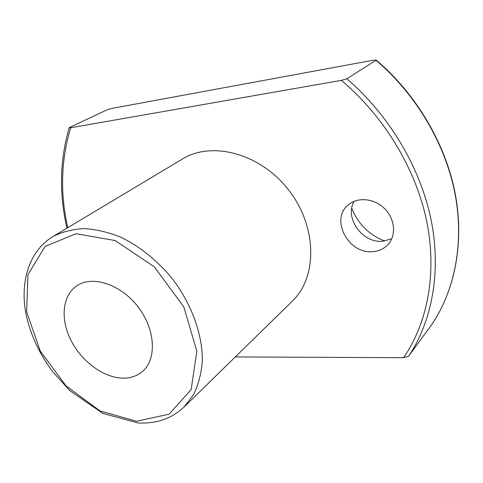 <?xml version="1.0" encoding="UTF-8"?>
<svg xmlns="http://www.w3.org/2000/svg" width="483" height="483" viewBox="0 0 483 483"><rect width="100%" height="100%" fill="white"/><g stroke="black" fill="none" stroke-linecap="round" stroke-linejoin="round"><path stroke-width="0.72" d="M235.299 356.931L403.601 357.692C427.527 322.91 437.284 273.348 426.664 221.111C415.827 168.947 384.311 116.494 341.366 80.365L346.848 78.783L375.997 60.254L373.244 60.224L111.718 108.433L107.425 109.671L69.655 127.427L69.184 127.796L70.717 127.754C60.997 159.825 60.001 193.152 67.729 227.722M384.631 241.047C368.849 234.714 357.891 223.78 351.757 208.251M122.64 378.141C130.44 378.267 137.045 376.04 142.467 371.451C157.06 359.201 155.514 329.321 137.975 306.771C120.623 284.076 92.12 274.99 76.562 285.996C62.192 295.819 60.254 319.372 70.989 340.412C81.645 361.489 103.549 377.724 122.64 378.141M184.114 407L292.215 301.265C317.482 277.357 317.373 226.986 288.912 190.368C260.729 153.54 212.043 140.638 182.496 158.998L52.762 236.682C28.443 251.51 19.266 283.485 26.547 316.751C31.178 336.168 39.86 354.462 52.605 371.632L69.95 390.759L102.891 413.43L137.969 422.939C156.269 423.959 171.652 418.646 184.114 407L193.647 394.502C198.483 384.559 201.381 373.287 202.335 360.692C202.534 334.707 191.968 304.918 173.095 279.687C158.279 261.309 140.173 246.626 121.112 237.352C108.361 232.196 95.978 229.274 83.97 228.598C72.426 229.208 62.023 231.9 52.762 236.682M341.366 80.365L70.717 127.754M372.719 251.661C378.757 251.226 383.774 248.95 387.777 244.833C396.495 235.795 395.154 218.986 384.589 208.62C374.144 198.139 357.203 196.72 347.983 205.136C330.052 219.699 348.641 254.287 372.719 251.661M376.166 60.037C416.316 94.191 445.302 143.36 455.04 192.747C464.549 242.188 455.064 289.788 432.043 324.141L408.606 356.237L403.601 357.692M354.136 201.296C344.144 217.899 362.461 243.456 382.723 241.252L391.767 238.789M136.556 421.267L169.153 414.173L191.141 389.582L196.859 351.213L183.794 306.85L154.258 266.791L115.232 240.57L76.024 233.712L45.106 246.427L27.954 274.586L26.613 311.795L40.294 351.123L66.207 386.068L100.102 410.961L136.556 421.267M408.606 356.237C432.074 321.141 441.547 271.688 431.047 219.626C420.319 167.631 389.316 115.31 346.848 78.783M432.019 324.178C454.914 290.023 464.411 242.575 454.908 193.128C445.181 143.747 416.171 94.481 375.997 60.254M66.932 228.199C59.035 193.623 59.783 160.157 69.166 127.796"/></g></svg>
